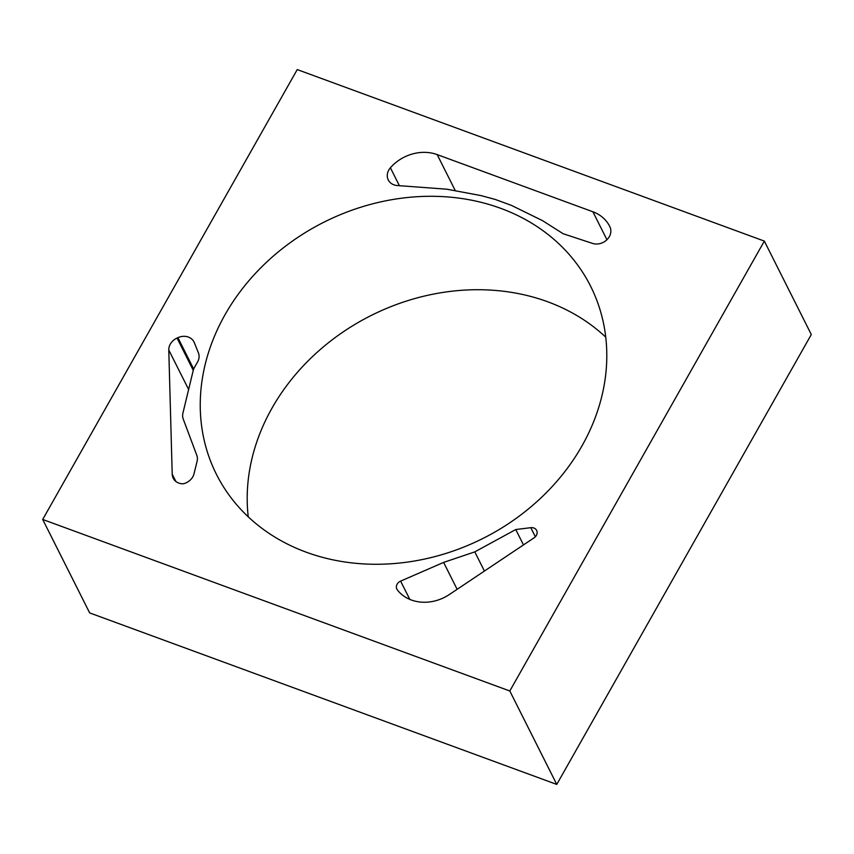 <?xml version="1.0" encoding="UTF-8"?>
<svg xmlns="http://www.w3.org/2000/svg" width="854" height="854" viewBox="0 0 854 854"><rect width="100%" height="100%" fill="white"/><g stroke="black" fill="none" stroke-linecap="round" stroke-linejoin="round"><path stroke-width="1.28" d="M535.351 536.75L530.793 527.676A6.522 5.519 153.3 0 1 536.643 530.419A6.522 5.519 153.3 0 1 534.113 537.796L449.321 594.544A39.145 33.082 153.3 0 1 397.345 589.9A6.522 5.519 153.3 0 1 396.875 589.153A6.522 5.519 153.3 0 1 397.142 584.179A6.522 5.519 153.3 0 1 400.611 581.115L409.792 599.391M606.938 239.728L592.889 211.771A39.145 33.082 153.3 0 1 609.681 226.331A39.145 33.082 153.3 0 1 609.948 226.886A13.045 11.027 153.3 0 1 606.778 239.878A13.045 11.027 153.3 0 1 592.505 243.401L563.149 233.729L542.514 220.642L511.45 205.387L495.395 199.494L481.08 195.609L446.802 189.204L397.121 185.521A13.045 11.027 153.3 0 1 388.271 179.959A13.045 11.027 153.3 0 1 388.805 170.021A13.045 11.027 153.3 0 1 390.395 167.79A39.145 33.082 153.3 0 1 437.184 154.606L455.406 190.869M605.753 337.17A209.401 177.002 -26.7 0 0 271.978 408.18A209.401 177.002 -26.7 0 0 248.247 516.83M225.018 314.742A209.401 177.002 -26.7 0 0 216.414 474.301A209.401 177.002 -26.7 0 0 393.641 563.587A209.401 177.002 -26.7 0 0 582.022 445.82A209.401 177.002 -26.7 0 0 590.626 286.261A209.401 177.002 -26.7 0 0 413.4 196.975A209.401 177.002 -26.7 0 0 225.018 314.742M188.627 389.477L168.782 350.001A13.045 11.027 153.3 0 1 177.045 338.067L177.91 337.672A13.045 11.027 153.3 0 1 193.975 341.931A13.045 11.027 153.3 0 1 194.296 342.625L198.395 352.798A13.045 11.027 153.3 0 1 197.541 362.043L194.392 367.604A13.045 11.027 -26.7 0 0 193.153 370.721L182.927 413.112A13.045 11.027 -26.7 0 0 183.226 419.026L196.804 455.31A13.045 11.027 153.3 0 1 197.093 461.277L194.018 473.756A13.045 11.027 153.3 0 1 183.183 483.823A13.045 11.027 153.3 0 1 173.213 478.219A13.045 11.027 153.3 0 1 172.209 474.173L175.86 481.432M168.782 350.001L172.209 474.173M530.793 527.676L515.763 529.533L474.792 551.876L443.621 562.402L400.611 581.115M592.889 211.771L437.184 154.606M297.235 69.58L42.7 519.467L509.806 690.982L764.341 241.095L297.235 69.58M42.7 519.467L89.659 612.905L556.765 784.42L811.3 334.533L764.341 241.095M509.806 690.982L556.765 784.42M515.763 529.533L523.481 544.905M443.621 562.402L457.136 589.313M474.792 551.876L484.431 571.048M390.395 167.79L399.394 185.713M193.687 369.056L177.91 337.672M177.045 338.067L193.25 370.326"/></g></svg>
